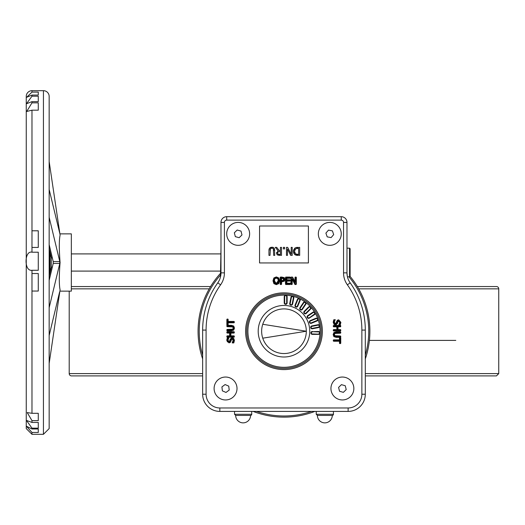 <?xml version="1.0" encoding="UTF-8"?>
<svg xmlns="http://www.w3.org/2000/svg" width="525" height="525" viewBox="0 0 525 525"><rect width="100%" height="100%" fill="white"/><g stroke="black" fill="none" stroke-linecap="round" stroke-linejoin="round"><path stroke-width="0.79" d="M220.69 273.131A85.91 85.91 0 0 0 202.65 358.91A85.91 85.91 0 0 1 198.069 331.229A85.91 85.91 0 0 0 202.65 358.91M253.135 411.41A85.91 85.91 0 0 0 314.823 411.41A85.91 85.91 0 0 1 253.135 411.41A85.91 85.91 0 0 0 314.823 411.41M365.302 358.91A85.91 85.91 0 0 0 350.05 276.321A85.91 85.91 0 0 1 365.302 358.91A85.91 85.91 0 0 0 350.05 276.321M202.65 373.61L69.208 373.61A2.29 2.29 0 0 0 71.498 375.9L202.65 375.9M365.302 375.9L496.46 375.9L498.75 373.61L365.302 373.61M369.397 340.39L455.798 340.39M69.208 373.61L69.208 291.139M358.706 288.848L498.75 288.848A2.29 2.29 0 0 0 496.46 286.552L357.361 286.552M210.597 286.552L71.334 286.558M49.573 250.53L49.573 274.47M50.144 252.912L50.144 272.088M51.135 268.039L49.16 276.288M51.135 256.961L49.16 248.712M52.415 258.195L51.292 257.506L51.292 267.494L52.415 266.805M49.16 189.486L59.916 233.933L49.16 161.542M53.222 263.425L59.784 263.425L59.784 261.575L53.222 261.575L53.222 263.425L49.16 280.37M59.784 261.575L49.16 217.284M53.222 261.575L49.16 244.63M59.647 291.802L49.16 335.514M49.16 273.952L49.573 273.952M49.573 251.048L49.16 251.048L49.573 251.048M31.979 92.098L38.279 92.098L38.279 95.064L31.979 95.064L26.663 97.296L31.979 92.098L31.979 90.681A5.729 5.729 0 0 0 26.25 96.41L26.25 428.59L31.979 434.319L31.979 432.462L26.414 426.228L31.979 428.984L38.279 428.984L38.279 432.462L31.979 432.462M43.431 434.319L49.16 428.59L49.16 96.41A5.729 5.729 0 0 0 43.431 90.681L43.431 434.319L31.979 434.319M31.979 428.144L26.48 420.44L31.979 422.435L38.279 422.435L38.279 428.144L31.979 428.144L31.979 428.984M31.979 420.623L27.208 412.578L31.979 413.306L38.279 413.306L38.279 420.623L31.979 420.623L31.979 422.435M31.979 291.047L31.979 273.532L38.279 273.532L38.279 291.047L31.979 291.047L31.979 413.306M31.979 270.277C23.835 271.609 24.321 250.222 31.979 252.21L38.279 252.21L38.279 270.277L31.979 270.277L31.979 273.532M31.979 247.439L31.979 230.797L38.279 230.797L38.279 247.439L31.979 247.439L31.979 252.21M31.979 110.184L26.696 111.484L31.979 102.841L38.279 102.841L38.279 110.184L31.979 110.184L31.979 230.797M31.979 101.66L26.467 103.747L31.979 96.206L38.279 96.206L38.279 101.66L31.979 101.66L31.979 102.841M59.784 291.802L49.16 363.458M59.784 263.425L49.16 307.716M60.086 289.774L59.916 291.067M60.086 235.226L59.916 233.933M60.112 262.933L59.916 262.5M60.04 235.403C59.069 240.24 59.069 249.126 60.04 262.067L60.073 262.5M60.04 262.933C59.069 275.874 59.069 284.76 60.04 289.597L60.008 290.299L60.04 289.597M59.903 233.861L71.334 233.861L71.334 291.139L59.903 291.139M71.334 271.09L220.69 271.09M349.552 248.181L350.129 248.752L350.129 276.248L349.552 276.819L349.552 248.181L346.979 248.181M347.438 276.819L349.552 276.819M220.979 248.469L220.461 277.049M274.752 250.379L273.991 247.938L271.858 247.196L269.719 247.938L268.951 250.379L268.951 255.38L270.021 255.38L270.362 248.758L271.858 248.102L273.348 248.758L273.689 255.38L274.752 255.38L274.431 248.548M268.951 250.379L268.984 249.697M268.984 249.683L269.187 248.745M270.46 247.439L272.396 247.223M272.416 247.229L273.354 247.485M273.361 247.492L274.424 248.528M273.689 250.379L273.656 249.697M271.858 248.102L271.445 248.135M270.841 248.332L270.021 250.353M291.204 254.277L287.661 247.36L286.466 247.36L286.466 255.38L287.457 255.38L287.457 249.034L290.686 255.38L292.202 255.38L292.202 247.36L291.204 247.36L291.204 254.277M294.407 248.502L294.998 248.01L293.357 251.363L294.984 254.743L299.683 255.38L299.683 247.36L295.49 247.741M294.466 251.377L295.588 248.817L298.613 248.286L298.613 254.461L295.687 253.975L294.466 251.377L294.623 252.545M295.687 253.975L296.809 254.389M295.982 247.557L296.507 247.446M296.513 247.446L297.832 247.36M293.803 253.418L293.357 251.363L293.665 249.69M296.08 255.216L294.387 254.244M297.852 255.38L296.087 255.216M295.03 249.342L294.722 249.88M297.8 248.286L297.071 248.318M279.215 250.556L276.675 247.36L275.297 247.36L278.145 250.852L276.485 253.207L277.39 254.96L281.498 255.38L281.498 247.36L280.435 247.36L280.435 250.556L279.215 250.556M278.047 251.862L277.594 253.122L278.047 251.862L280.435 251.442L280.435 254.461L278.099 254.185L277.594 253.122L278.099 254.185M279.431 255.38L278.814 255.367M276.563 252.505L277.082 254.717M277.777 251.022L278.145 250.852M283.342 247.36L283.342 248.896L284.629 248.896L284.629 247.36L283.342 247.36M333.428 414.271L316.24 414.271L317.389 415.419L332.279 415.419A1.148 1.148 0 0 0 333.428 414.271L333.428 411.41M251.711 414.271L234.531 414.271L235.673 415.419L250.569 415.419A1.148 1.148 0 0 0 251.711 414.271L251.711 411.41M319.784 333.06A1.234 1.234 0 0 1 319.784 333.067L320.014 333.093A1.739 1.739 0 0 0 318.557 331.465L312.349 331.695A1.234 1.234 0 0 0 311.115 332.929A1.234 1.234 0 0 0 312.349 334.162L318.557 334.162A1.234 1.234 0 0 0 319.791 332.929A1.234 1.234 0 0 0 318.557 331.695L312.349 331.695L318.557 331.925L318.557 331.465M283.979 368.452A37.229 37.229 0 0 0 321.202 331.229A37.229 37.229 0 0 0 283.979 294A37.229 37.229 0 0 0 246.75 331.229A37.229 37.229 0 0 0 283.979 368.452M285.817 295.424A1.234 1.234 0 0 0 285.81 295.424A1.234 1.234 0 0 1 285.817 295.424L285.843 295.194A1.739 1.739 0 0 0 284.215 296.645L284.215 302.853A1.463 1.463 0 0 0 285.679 304.316A1.463 1.463 0 0 0 287.142 302.853L287.142 296.645A1.463 1.463 0 0 0 285.843 295.194A36.081 36.081 0 0 1 292.661 296.205A1.463 1.463 0 0 0 290.962 297.36L289.748 303.443A1.463 1.463 0 0 0 290.896 305.163A1.463 1.463 0 0 0 292.615 304.014L293.829 297.931A1.463 1.463 0 0 0 292.661 296.205L292.622 296.428M299.375 298.85L299.486 298.646A1.739 1.739 0 0 0 297.432 299.368L295.057 305.104A1.463 1.463 0 0 0 295.851 307.013A1.463 1.463 0 0 0 297.76 306.226L300.136 300.49A1.463 1.463 0 0 0 299.486 298.646A36.081 36.081 0 0 1 305.399 302.197A1.463 1.463 0 0 0 303.391 302.61L299.939 307.768A1.463 1.463 0 0 0 300.346 309.796A1.463 1.463 0 0 0 302.374 309.396L305.819 304.231A1.463 1.463 0 0 0 305.399 302.197L305.274 302.387M310.597 307.204A1.234 1.234 0 0 1 310.597 307.21L310.774 307.066A1.739 1.739 0 0 0 308.602 306.948L304.211 311.332A1.463 1.463 0 0 0 304.211 313.399A1.463 1.463 0 0 0 306.278 313.399L310.669 309.015A1.463 1.463 0 0 0 310.774 307.066A36.081 36.081 0 0 1 314.882 312.605A1.463 1.463 0 0 0 312.861 312.217L307.702 315.663A1.463 1.463 0 0 0 307.296 317.691A1.463 1.463 0 0 0 309.323 318.098L314.488 314.646A1.463 1.463 0 0 0 314.882 312.605L314.692 312.736M317.763 319.22L317.979 319.161A1.739 1.739 0 0 0 316.017 318.216L310.282 320.591A1.463 1.463 0 0 0 309.494 322.501A1.463 1.463 0 0 0 311.404 323.295L317.139 320.919A1.463 1.463 0 0 0 317.979 319.161A36.081 36.081 0 0 1 319.653 325.848A1.463 1.463 0 0 0 317.94 324.719L311.85 325.927A1.463 1.463 0 0 0 310.702 327.646A1.463 1.463 0 0 0 312.421 328.794L318.511 327.587A1.463 1.463 0 0 0 319.653 325.848L319.43 325.894M311.85 325.927L311.942 326.379L318.032 325.165L311.896 326.15A1.234 1.234 0 0 0 310.925 327.6A1.234 1.234 0 0 0 312.375 328.571L318.465 327.357A1.234 1.234 0 0 0 319.436 325.907A1.234 1.234 0 0 0 317.986 324.942L317.94 324.719M319.456 326.038A1.234 1.234 0 0 1 319.456 326.045L319.679 326.025A36.081 36.081 0 0 1 320.02 332.909L319.791 332.916M316.017 318.216L316.194 318.636A1.004 1.004 0 0 1 317.507 319.18A1.004 1.004 0 0 1 316.962 320.493L317.048 320.703A1.234 1.234 0 0 0 317.717 319.095A1.234 1.234 0 0 0 316.103 318.426L310.367 320.801A1.234 1.234 0 0 0 309.704 322.416A1.234 1.234 0 0 0 311.312 323.078L317.139 320.919M314.488 314.646L314.232 314.265L309.199 317.907L314.363 314.455A1.234 1.234 0 0 0 314.698 312.743A1.234 1.234 0 0 0 312.992 312.408L307.827 315.853A1.234 1.234 0 0 0 307.486 317.566A1.234 1.234 0 0 0 309.199 317.907L309.323 318.098M314.77 312.861L314.974 312.756A36.081 36.081 0 0 1 317.92 318.99L317.71 319.082M310.669 309.015L310.505 308.851A1.234 1.234 0 0 0 310.505 307.105A1.234 1.234 0 0 0 308.759 307.105L304.369 311.496A1.234 1.234 0 0 0 304.369 313.241A1.234 1.234 0 0 0 306.114 313.241L310.505 308.851A1.234 1.234 0 0 0 310.505 307.105A1.234 1.234 0 0 0 308.759 307.105L308.602 306.948M305.399 302.472A1.234 1.234 0 0 1 305.399 302.479L305.543 302.302A36.081 36.081 0 0 1 310.656 306.935L310.492 307.099M299.939 307.768L300.32 308.024L303.772 302.859L300.129 307.899A1.234 1.234 0 0 0 300.471 309.606A1.234 1.234 0 0 0 302.183 309.264L305.629 304.106A1.234 1.234 0 0 0 305.287 302.393A1.234 1.234 0 0 0 303.581 302.735L303.391 302.61M297.432 299.368L297.859 299.545A1.004 1.004 0 0 1 299.165 299.001A1.004 1.004 0 0 1 299.709 300.313L299.919 300.405A1.234 1.234 0 0 0 299.257 298.791A1.234 1.234 0 0 0 297.642 299.46L295.267 305.196A1.234 1.234 0 0 0 295.936 306.803A1.234 1.234 0 0 0 297.544 306.134L300.136 300.49M292.615 304.014L292.169 303.929A1.004 1.004 0 0 1 290.988 304.717A1.004 1.004 0 0 1 290.2 303.535L289.971 303.489A1.234 1.234 0 0 0 290.942 304.94A1.234 1.234 0 0 0 292.392 303.975L293.6 297.885A1.234 1.234 0 0 0 292.635 296.435A1.234 1.234 0 0 0 291.185 297.406L289.748 303.443M292.76 296.467A1.234 1.234 0 0 1 292.766 296.467L292.832 296.251A36.081 36.081 0 0 1 299.329 298.574L299.243 298.784M284.215 296.645L284.675 296.645A1.004 1.004 0 0 1 285.679 295.641A1.004 1.004 0 0 1 286.683 296.645L286.912 296.645A1.234 1.234 0 0 0 285.679 295.411A1.234 1.234 0 0 0 284.445 296.645L284.445 302.853A1.234 1.234 0 0 0 285.679 304.087A1.234 1.234 0 0 0 286.912 302.853L287.142 296.645M337.312 323.236L337.654 321.897L338.743 320.985L339.839 322.429L338.855 324.673L340.338 324.673L340.646 322.37L340.193 324.443L339.498 324.214L340.069 322.429L338.743 320.755L337.437 321.838L336.656 324.358M336.197 323.413L336.453 322.888L335.383 323.748L334.215 322.192L335.121 319.968L333.952 319.968L333.408 322.258L333.808 319.738L333.178 322.258L334.044 324.082L333.513 323.131M336.768 321.628L337.385 320.473L338.645 320.02L337.227 320.303L336.453 322.888L335.383 323.518L334.445 322.192M334.215 322.192L335.383 323.978L336.669 322.954L336.61 322.265M340.338 324.673L340.876 322.37L338.894 320.033M336.63 324.378L335.993 324.667M335.698 324.713L334.044 324.082L335.527 324.719L337.509 323.393L337.877 321.956L338.743 321.215L339.616 322.429M339.393 323.958L339.616 323.525M337.877 321.956L337.463 322.672M333.178 322.258L334.215 323.925L333.637 322.258L333.952 319.968M340.069 322.429L339.084 324.378L339.498 324.214M259.553 226.006L308.405 226.006L308.405 262.953L259.553 262.953L259.553 226.006M334.097 320.197L335.121 319.994M340.193 324.443L339.13 324.397M337.542 320.637L338.645 320.25L340.417 322.37L340.049 324.214M336.669 322.954L336.991 321.681M333.303 330.507L333.762 329.805L336.952 329.582L333.762 329.582A0.459 0.459 0 0 0 333.303 330.035L333.303 330.507A0.459 0.459 0 0 0 333.762 330.967L340.292 330.967A0.459 0.459 0 0 0 340.751 330.507L340.751 330.035A0.459 0.459 0 0 0 340.292 329.582L337.778 329.582L337.778 326.819L340.292 326.589L340.292 325.664L333.762 325.664L333.762 326.589L333.303 326.36A0.459 0.459 0 0 0 333.762 326.819L336.952 326.819L336.952 329.582L336.728 326.589L337.181 326.819A0.459 0.459 0 0 0 336.728 326.36L333.762 326.36L333.762 325.894L340.292 325.894L340.292 326.36L338.008 326.36A0.459 0.459 0 0 0 337.549 326.819L337.549 329.582A0.459 0.459 0 0 0 338.008 330.035L340.292 329.805L340.292 330.737L333.762 330.737L333.762 330.035L336.728 329.805M333.762 330.967L340.292 330.737L340.751 330.035M333.762 326.819L336.728 326.36M340.292 329.582L337.549 329.582M338.008 330.035L338.008 326.36M337.549 326.819L340.292 326.819A0.459 0.459 0 0 0 340.751 326.36L340.751 325.894A0.459 0.459 0 0 0 340.292 325.434L333.762 325.434A0.459 0.459 0 0 0 333.303 325.894L333.303 326.36M333.546 333.519L334.031 332.738L333.388 334.596L333.867 336.617L336.164 337.122L340.522 336.892L340.292 337.352A0.459 0.459 0 0 0 340.751 336.892L340.751 336.427A0.459 0.459 0 0 0 340.292 335.967L334.878 335.705L334.412 334.596L334.878 333.487L340.292 333.224A0.459 0.459 0 0 0 340.751 332.765L340.751 332.299A0.459 0.459 0 0 0 340.292 331.839L336.164 331.839L333.867 332.574L333.158 334.596L333.867 336.617L336.164 337.352L340.292 337.352M335.783 337.116L336.164 336.892L334.031 336.459L333.546 335.678M340.751 332.299L340.292 332.069L340.292 332.994L334.628 333.106L333.952 334.596L334.628 336.085L340.522 336.427L340.292 336.892L336.164 336.892M340.292 331.839L336.164 332.069L334.031 332.732L334.852 332.233M333.867 332.574L334.195 332.896L336.164 332.299L340.292 332.299L340.292 332.765L336.164 332.765M335.081 337.017L334.031 336.459L333.618 334.596L334.031 332.738M340.751 336.892L340.751 336.427M340.292 335.967L334.753 335.895L334.182 334.596L334.753 333.296L336.164 333.224M335.206 333.093L334.182 334.596L335.18 336.092M334.628 336.085L336.138 336.427M333.762 341.243L339.465 341.014L339.465 343.127A0.459 0.459 0 0 0 339.924 343.586L340.292 343.586A0.459 0.459 0 0 0 340.751 343.127L340.751 337.969A0.459 0.459 0 0 0 340.292 337.509L339.924 337.509A0.459 0.459 0 0 0 339.465 337.969L339.465 340.082L333.533 340.312L339.465 340.312L339.695 339.859L333.762 339.859A0.459 0.459 0 0 0 333.303 340.312L333.303 340.784A0.459 0.459 0 0 0 333.762 341.243L339.695 341.243L339.924 343.357L339.924 341.243A0.459 0.459 0 0 0 339.465 340.784L333.762 341.014L333.762 340.312L333.303 340.784M339.465 340.312A0.459 0.459 0 0 0 339.924 339.859L339.695 337.969L340.522 337.969L340.292 337.509M339.465 340.784L339.924 341.243M340.292 343.586L340.522 343.127L339.924 343.357L340.292 343.127L340.292 337.969L339.924 337.969L339.924 339.859M340.751 343.127L340.751 337.969M295.017 277.522L295.477 277.522L295.017 281.873L292.701 277.318A0.459 0.459 0 0 0 292.294 277.069L291.342 277.069A0.459 0.459 0 0 0 290.883 277.522L290.883 284.051A0.459 0.459 0 0 0 291.342 284.511L291.749 284.511A0.459 0.459 0 0 0 292.208 284.051L291.749 284.051L291.979 279.208L292.412 279.103L295.004 284.156L296.113 284.051L295.883 277.292L296.343 277.522A0.459 0.459 0 0 0 295.883 277.069L295.477 277.069A0.459 0.459 0 0 0 295.017 277.522L294.84 282.023M291.749 279.208L292.615 278.998A0.459 0.459 0 0 0 291.749 279.208L291.749 284.051L291.113 284.051L291.342 277.292L292.497 277.423L294.61 282.076A0.459 0.459 0 0 0 295.477 281.873L295.477 277.522L295.883 277.522L295.883 284.051L295.207 284.051L292.615 278.998M291.342 284.511L291.749 284.511M290.883 277.522L290.883 284.051M295.477 281.873L294.814 281.978L292.497 277.423L291.342 277.069M295.883 277.069L295.477 277.069M283.474 280.462L283.868 279.431L283.369 278.362L282.122 278.099L283.369 278.362L283.868 279.431L283.316 280.304A0.394 0.341 -45.7 0 0 283.303 280.311L281.348 280.658L281.348 278.329L283.238 278.558L283.474 280.468L281.984 280.882L283.054 280.744M281.984 280.658L281.124 280.658A0.459 0.459 0 0 0 281.577 281.111L283.638 280.626L284.097 279.431L283.493 278.171L281.577 277.869A0.459 0.459 0 0 0 281.124 278.329L281.124 280.658M281.577 281.111L281.577 277.869M281.124 278.329L282.122 278.329M283.717 278.742L283.238 278.558M284.064 280.79L281.577 281.446A0.459 0.459 0 0 0 281.124 281.905L281.348 284.051L280.422 284.051L280.652 277.292L283.881 277.922L284.609 279.398L284.228 280.954L283.211 281.551M273.44 279.241L274.063 278.092L276.314 277.147L277.397 277.318M276.314 276.918L273.892 277.942A0.394 0.341 -49.4 0 0 273.886 277.948L272.993 280.79L273.886 283.631L276.314 284.655L278.736 283.631L279.635 280.79L278.742 277.948A0.394 0.341 -131 0 0 278.736 277.942L276.314 276.918L276.314 277.377L278.394 278.243L279.405 280.79L278.565 278.092L276.314 277.147L274.063 278.092L273.223 280.79L274.057 283.48L276.314 284.432L278.565 283.48L279.405 280.79L278.565 283.48L276.314 284.432L274.057 283.48L273.44 282.325M277.515 277.364L279.182 279.248M272.993 280.79L273.453 280.79L274.234 278.243L276.314 277.377M276.314 283.854L278.663 280.79L278.047 278.539L276.314 277.725L274.582 278.539L273.965 280.79L276.314 283.854L274.91 283.06L274.306 281.892L274.765 278.677L276.314 277.955L277.863 278.677L278.434 280.79L276.314 283.625L274.424 280.79L274.765 278.677L276.314 278.178L277.863 278.677L278.204 280.79L276.314 283.395M274.385 282.155L276.314 283.625M277.81 282.955L278.663 280.79M281.577 284.051L281.577 281.905L284.386 281.118L285.068 279.398L284.137 277.541L280.652 277.069A0.459 0.459 0 0 0 280.192 277.522L280.192 284.051A0.459 0.459 0 0 0 280.652 284.511L281.124 284.511A0.459 0.459 0 0 0 281.577 284.051L281.348 281.905L284.228 280.954L284.839 279.398L284.707 280.179M280.652 284.511L281.124 284.511M283.231 277.397L284.622 278.414M284.839 279.353L284.005 277.732L282.365 277.298M284.55 280.527L284.386 281.118M281.124 281.905L281.577 281.446M282.174 277.069L280.652 277.069M280.192 277.522L280.192 284.051M289.866 283.224L289.866 283.684L286.65 283.224L286.88 280.862L289.859 280.632L289.629 281.092A0.459 0.459 0 0 0 290.089 280.632L290.089 280.265A0.459 0.459 0 0 0 289.629 279.805L286.65 279.805L286.65 278.348L290.095 277.889L289.866 278.348A0.459 0.459 0 0 0 290.325 277.889L290.325 277.522A0.459 0.459 0 0 0 289.866 277.069L285.948 277.069A0.459 0.459 0 0 0 285.495 277.522L285.495 284.051A0.459 0.459 0 0 0 285.948 284.511L289.866 284.511A0.459 0.459 0 0 0 290.325 284.051L290.325 283.684A0.459 0.459 0 0 0 289.866 283.224L286.42 283.224A0.459 0.459 0 0 0 286.88 283.684L289.866 283.684L290.095 284.051L285.725 284.051L285.725 277.522L289.866 277.292L289.866 277.889L286.88 277.889L286.88 278.348L289.866 278.348M286.88 283.684L286.88 280.632A0.459 0.459 0 0 0 286.42 281.092L286.42 283.224M286.42 281.092L289.629 281.092M285.495 277.522L285.495 284.051M289.866 277.069L285.948 277.069M290.089 280.265L289.629 280.035L290.089 280.632M290.325 277.889L290.325 277.522M289.629 279.805L286.42 279.805A0.459 0.459 0 0 0 286.88 280.265L289.629 280.265L289.629 280.632L286.88 280.632M286.88 280.265L286.88 278.348L286.42 278.348L286.42 279.805M285.948 284.511L289.866 284.511M290.325 284.051L290.325 283.684M231.912 337.956L233.566 338.586L234.202 340.41L233.658 342.7L234.202 340.41L233.566 338.586L232.083 337.949L233.737 338.428L232.083 337.719L230.101 339.268L229.733 340.712L228.867 341.453L227.994 340.239L228.756 337.995L227.273 337.995L226.964 340.298L227.417 338.225L228.526 338.225L227.542 340.239L228.867 341.913L230.173 340.83L230.521 338.848L231.617 338.002M228.218 338.71L227.994 339.143M231.413 339.255L231.157 339.78L232.227 339.15L233.166 340.476L232.26 342.543L233.395 340.476L232.49 342.7L233.802 342.93L234.432 340.41L233.737 338.428M230.843 341.04L230.226 342.195L228.966 342.648L230.383 342.366L231 340.403M230.298 339.432L230.121 340.115M232.083 337.719L230.101 339.268M229.733 340.712L228.867 341.683L227.771 340.239L228.48 338.271M233.395 338.737L233.973 340.41L233.658 342.7M233.513 342.471L232.49 342.674M227.273 337.995L226.734 340.298L228.966 342.648L227.305 341.663L226.964 340.298L227.417 338.225M230.068 342.031L228.966 342.418L227.194 340.298M233.166 340.476L232.227 338.92L230.941 339.714L230.619 340.988M233.395 340.476L232.227 338.691L230.941 339.714M227.318 326.701L232.732 326.963L233.198 328.072L232.732 329.182L227.318 329.444A0.459 0.459 0 0 0 226.859 329.903L226.859 330.369A0.459 0.459 0 0 0 227.318 330.829L231.446 330.829L233.743 330.094L234.452 328.072L233.743 326.051L231.446 325.316L227.318 325.316A0.459 0.459 0 0 0 226.859 325.776L226.859 326.242A0.459 0.459 0 0 0 227.318 326.701L227.089 326.242L232.431 326.576M226.859 326.242L227.318 325.546L231.827 325.553M232.404 329.575L227.318 329.674L227.318 330.599L226.859 330.369M231.446 329.444L231.446 329.903L232.982 329.562L233.428 328.072L232.732 329.182M233.323 327.39L232.857 326.773L231.473 326.701M227.318 330.829L231.446 330.599L233.579 329.936L234.222 328.072L233.579 326.215L234.065 326.99M234.065 329.149L233.579 329.93L231.446 330.369L227.318 330.369L227.318 329.903L231.446 329.903M234.452 328.072L233.993 328.072L233.579 329.93L232.759 330.435M232.529 325.651L231.446 325.316M231.446 325.546L233.579 326.209L233.993 328.072M233.198 328.072L232.982 326.583L227.318 326.242L227.318 325.776L231.446 325.776M227.318 333.086L229.602 332.863L229.602 335.849L227.318 335.849A0.459 0.459 0 0 0 226.859 336.308L226.859 336.774A0.459 0.459 0 0 0 227.318 337.234L233.848 337.234A0.459 0.459 0 0 0 234.308 336.774L234.308 336.308A0.459 0.459 0 0 0 233.848 335.849L234.078 336.308L230.882 336.079L230.882 332.863L234.078 332.633L230.882 332.633L230.659 333.086L233.848 333.086A0.459 0.459 0 0 0 234.308 332.633L234.308 332.161A0.459 0.459 0 0 0 233.848 331.702L227.318 331.702A0.459 0.459 0 0 0 226.859 332.161L226.859 332.633A0.459 0.459 0 0 0 227.318 333.086L229.832 333.086L229.832 335.849L227.089 336.308L229.602 336.308A0.459 0.459 0 0 0 230.062 335.849L230.062 333.086A0.459 0.459 0 0 0 229.602 332.633L227.318 332.863L227.318 331.931L234.078 332.161L233.848 331.702M233.848 335.849L230.659 335.849L230.429 333.086L230.429 335.849L230.882 336.308L233.848 336.308L234.078 336.774L227.089 336.774L227.318 337.234M234.308 332.161L234.078 332.633L233.848 332.161L227.089 332.161L226.859 332.633M234.308 336.308L234.078 336.774L227.318 336.774L227.318 336.308L226.859 336.774M229.602 332.633L230.062 333.086M230.062 335.849L229.602 336.308M227.318 325.159L227.916 324.699L228.145 322.586L233.848 322.586L233.848 321.654L234.308 321.884A0.459 0.459 0 0 0 233.848 321.425L227.916 321.425L227.686 319.312L228.145 319.541A0.459 0.459 0 0 0 227.686 319.082L227.318 319.082A0.459 0.459 0 0 0 226.859 319.541L226.859 324.699A0.459 0.459 0 0 0 227.318 325.159L227.686 325.159A0.459 0.459 0 0 0 228.145 324.699L228.145 322.357A0.459 0.459 0 0 0 227.686 322.809L227.916 324.699L227.089 324.699L227.089 319.541L227.686 319.541L227.686 321.425A0.459 0.459 0 0 0 228.145 321.884L233.848 321.884L233.848 322.357L228.145 322.357M227.686 322.809L233.848 322.809A0.459 0.459 0 0 0 234.308 322.357L234.308 321.884M227.686 319.082L227.089 319.541L226.859 324.699M233.848 321.425L227.686 321.425M228.145 321.884L228.145 319.541M262.749 324.273A22.339 22.339 0 0 0 262.749 338.179L306.311 331.229L262.749 324.273A22.339 22.339 0 0 1 306.311 331.229A22.339 22.339 0 0 1 262.749 338.179M317.389 415.419A7.448 7.448 0 0 0 324.831 422.861A7.448 7.448 0 0 0 332.279 415.419M235.673 415.419A7.448 7.448 0 0 0 243.121 422.861A7.448 7.448 0 0 0 250.569 415.419M283.979 357A25.771 25.771 0 0 0 309.75 331.229A25.771 25.771 0 0 0 283.979 305.452A25.771 25.771 0 0 0 258.202 331.229A25.771 25.771 0 0 0 283.979 357M346.979 222.41A5.729 5.729 0 0 0 341.25 216.681L226.702 216.681A5.729 5.729 0 0 0 220.979 222.41L220.979 272.856A17.181 17.181 0 0 1 217.783 282.837A81.329 81.329 0 0 0 202.65 330.081L202.65 394.229A17.181 17.181 0 0 0 219.831 411.41L348.121 411.41A17.181 17.181 0 0 0 365.302 394.229L365.302 330.081A81.329 81.329 0 0 0 350.175 282.837A17.181 17.181 0 0 1 346.979 272.856L346.979 222.41L343.54 222.41L343.54 272.856A20.619 20.619 0 0 0 347.379 284.832A77.89 77.89 0 0 1 361.869 330.081L361.869 394.229A13.748 13.748 0 0 1 348.121 407.971L219.831 407.971A13.748 13.748 0 0 1 206.089 394.229L206.089 330.081A77.89 77.89 0 0 1 220.579 284.832A20.619 20.619 0 0 0 224.411 272.856L224.411 222.41A2.29 2.29 0 0 1 226.702 220.119L341.25 220.119A2.29 2.29 0 0 1 343.54 222.41M347.268 276.012L346.979 272.856L343.54 272.856M224.411 272.856L220.979 272.856L220.684 276.012M325.9 233.107L328.506 230.114L332.404 230.869L333.69 234.623L331.085 237.615L327.193 236.854L325.9 233.107M321.156 226.341A11.452 11.452 0 0 1 340.627 230.14A11.452 11.452 0 0 1 327.6 245.109A11.452 11.452 0 0 1 321.156 226.341M237.182 230.016L241.001 231.098L241.979 234.944L239.137 237.707L235.318 236.631L234.34 232.785L237.182 230.016M241.27 222.836A11.452 11.452 0 0 1 246.153 242.071A11.452 11.452 0 0 1 227.056 236.683A11.452 11.452 0 0 1 241.27 222.836M341.421 384.654L345.24 385.731L346.211 389.576L343.37 392.346L339.55 391.269L338.579 387.424L341.421 384.654M345.509 377.475A11.452 11.452 0 0 1 350.385 396.703A11.452 11.452 0 0 1 331.295 391.315A11.452 11.452 0 0 1 345.509 377.475M222.377 390.869L221.918 386.925L225.1 384.556L228.743 386.131L229.202 390.068L226.019 392.444L222.377 390.869M214.18 389.832A11.452 11.452 0 0 1 230.094 377.98A11.452 11.452 0 0 1 232.398 397.688A11.452 11.452 0 0 1 214.18 389.832M348.974 276.819A84.761 84.761 0 0 1 365.302 355.117M311.469 411.41A84.761 84.761 0 0 1 256.489 411.41M202.65 355.117A84.761 84.761 0 0 1 220.69 274.838M71.334 288.848L209.252 288.848M52.369 258.195L49.16 244.821M49.16 280.179L52.369 266.805M49.573 272.81L49.16 272.81M49.16 252.19L49.573 252.19M31.979 96.206L31.979 95.064M318.557 331.695A1.234 1.234 0 0 1 319.791 332.929A1.234 1.234 0 0 1 318.557 334.162L318.557 334.392A1.463 1.463 0 0 0 320.014 333.093A36.081 36.081 0 0 1 283.979 367.31A36.081 36.081 0 0 1 247.905 330.382A36.081 36.081 0 0 1 285.659 295.188L285.666 295.411M318.557 334.162L312.349 333.933L312.349 334.392L318.557 334.392M312.349 331.465A1.463 1.463 0 0 0 310.885 332.929A1.463 1.463 0 0 0 312.349 334.392M312.349 333.933A1.004 1.004 0 0 1 311.345 332.929A1.004 1.004 0 0 1 312.349 331.925M318.557 331.925A1.004 1.004 0 0 1 319.561 332.929A1.004 1.004 0 0 1 318.557 333.933M312.421 328.794L312.336 328.348A1.004 1.004 0 0 1 311.154 327.554A1.004 1.004 0 0 1 311.942 326.379M318.511 327.587L318.419 327.134L312.336 328.348M318.032 325.165A1.004 1.004 0 0 1 319.213 325.953A1.004 1.004 0 0 1 318.419 327.134M310.282 320.591L310.459 321.011L316.194 318.636M311.404 323.295L311.227 322.868A1.004 1.004 0 0 1 309.914 322.324A1.004 1.004 0 0 1 310.459 321.011M316.962 320.493L311.227 322.868M312.861 312.217L313.117 312.598A1.004 1.004 0 0 1 314.508 312.874A1.004 1.004 0 0 1 314.232 314.265M307.702 315.663L307.958 316.043L313.117 312.598M309.074 317.717A1.004 1.004 0 0 1 307.676 317.435A1.004 1.004 0 0 1 307.958 316.043M304.211 311.332L304.533 311.66L308.923 307.269A1.004 1.004 0 0 1 310.341 307.269A1.004 1.004 0 0 1 310.341 308.687L305.957 313.077L306.278 313.399M305.957 313.077A1.004 1.004 0 0 1 304.533 313.077A1.004 1.004 0 0 1 304.533 311.66M300.129 307.899A1.234 1.234 0 0 0 300.471 309.606A1.234 1.234 0 0 0 302.183 309.264L302.374 309.396M305.819 304.231L305.438 303.975L301.993 309.14A1.004 1.004 0 0 1 300.595 309.415A1.004 1.004 0 0 1 300.32 308.024M303.772 302.859A1.004 1.004 0 0 1 305.163 302.584A1.004 1.004 0 0 1 305.438 303.975M295.057 305.104L295.483 305.281L297.859 299.545M297.76 306.226L297.334 306.049A1.004 1.004 0 0 1 296.021 306.593A1.004 1.004 0 0 1 295.483 305.281M299.709 300.313L297.334 306.049M293.829 297.931L293.377 297.839L292.169 303.929M290.962 297.36L291.408 297.445A1.004 1.004 0 0 1 292.589 296.658A1.004 1.004 0 0 1 293.377 297.839M290.2 303.535L291.408 297.445M284.215 302.853L284.675 302.853L284.675 296.645M287.142 302.853L286.683 302.853A1.004 1.004 0 0 1 285.679 303.857A1.004 1.004 0 0 1 284.675 302.853M286.683 296.645L286.683 302.853M335.383 323.978L335.383 323.518M336.545 321.569L336.23 322.822M335.35 319.738L333.808 319.738M338.645 320.25L338.645 319.791L337.227 320.303M340.876 322.37L338.645 319.791M337.07 323.262L335.527 324.949L337.509 323.393M333.874 324.24L335.527 324.949M338.743 320.755L338.743 321.215M338.855 324.286L338.855 324.673M283.979 292.852A38.371 38.371 0 0 0 250.747 350.411A38.371 38.371 0 0 0 317.212 350.411A38.371 38.371 0 0 0 283.979 292.852M228.756 338.382L228.756 337.995M232.26 342.93L233.802 342.93M231.066 341.099L231.381 339.846M228.966 342.877L230.383 342.366M292.208 284.051L292.208 279.208L294.801 284.261A0.459 0.459 0 0 0 295.207 284.511L295.883 284.511A0.459 0.459 0 0 0 296.343 284.051L296.343 277.522M335.527 324.489L334.215 323.925M334.688 320.197L333.985 322.192M336.728 330.035A0.459 0.459 0 0 0 337.181 329.582L337.181 326.819M333.158 334.596L333.618 334.596M334.412 334.596L333.952 334.596M334.878 333.487L334.628 333.106M284.097 279.431L283.638 279.431M279.175 280.79L278.565 283.48M278.394 283.329L276.314 284.202L276.314 284.655M276.314 284.202L274.057 283.48M274.227 283.329L273.453 280.79M274.424 280.79L273.965 280.79M276.314 277.725L276.314 278.178M284.609 279.398L285.068 279.398M286.88 277.889A0.459 0.459 0 0 0 286.42 278.348M233.973 340.41L234.432 340.41M227.542 340.239L227.994 340.239M232.227 338.691L232.227 339.15M228.867 341.913L228.867 341.453M230.541 339.406L232.083 338.179M232.923 342.471L233.625 340.476M227.561 338.454L228.113 338.454M233.428 328.072L232.982 326.583M232.982 329.562L233.658 328.072M230.882 332.633A0.459 0.459 0 0 0 230.429 333.086M230.429 335.849A0.459 0.459 0 0 0 230.882 336.308M341.25 216.681L341.25 220.119M347.379 284.832L350.175 282.837M361.869 330.081L365.302 330.081M361.869 394.229L365.302 394.229M348.121 407.971L348.121 411.41M219.831 407.971L219.831 411.41M206.089 394.229L202.65 394.229M206.089 330.081L202.65 330.081M220.579 284.832L217.783 282.837M224.411 222.41L220.979 222.41M226.702 220.119L226.702 216.681M498.75 288.848L498.75 373.61M51.174 257.191L49.16 248.804M51.174 267.809L49.16 276.196M43.431 90.681L31.979 90.681M220.69 253.91L71.334 253.91M316.24 411.41L316.24 414.271M234.531 411.41L234.531 414.271M292.379 279.057L292.018 279.077"/></g></svg>
